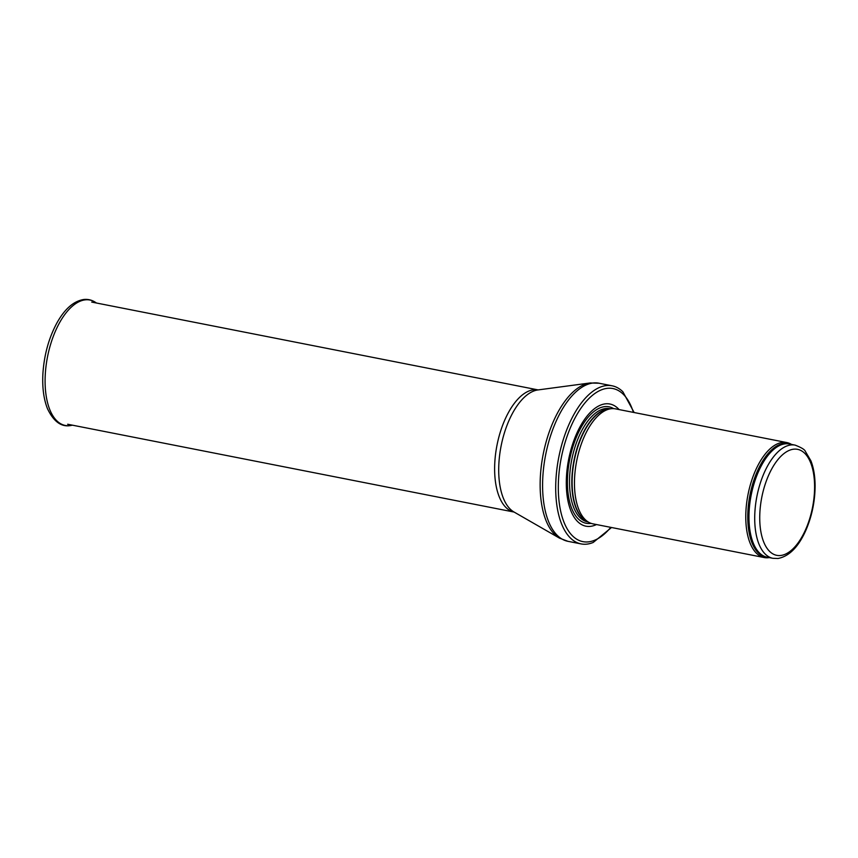 <?xml version="1.0" encoding="UTF-8"?>
<svg xmlns="http://www.w3.org/2000/svg" width="858" height="858" viewBox="0 0 858 858"><rect width="100%" height="100%" fill="white"/><g stroke="black" fill="none" stroke-linecap="round" stroke-linejoin="round"><path stroke-width="1.29" d="M791.505 444.423A58.591 28.057 101.1 0 0 786.84 442.567A58.591 28.057 101.1 0 0 747.994 494.637A58.591 28.057 101.1 0 0 764.21 557.55A58.591 28.057 101.1 0 0 768.553 557.7A58.591 28.057 101.1 0 0 769.24 557.603M786.84 442.567L615.518 408.869A58.591 28.057 101.1 0 0 611.379 408.687A58.591 28.057 101.1 0 0 576.683 460.939A58.591 28.057 101.1 0 0 588.996 522.436A58.591 28.057 101.1 0 0 592.899 523.841L764.21 557.55M619.101 409.566A62.248 29.816 101.1 0 0 569.937 453.539A62.248 29.816 101.1 0 0 590.497 526.351A62.248 29.816 101.1 0 0 596.482 524.549M634.137 412.526L622.854 391.741A80.566 38.578 101.1 0 0 612.151 385.81A80.566 38.578 101.1 0 0 558.751 457.411A80.566 38.578 101.1 0 0 581.048 543.897A80.566 38.578 101.1 0 0 587.011 544.111A80.566 38.578 101.1 0 0 593.2 542.46L611.518 527.509M795.13 445.13A57.679 27.617 101.1 0 0 756.895 496.396A57.679 27.617 101.1 0 0 772.865 558.311L778.002 558.494C789.499 556.252 798.97 546.428 806.423 529.032C812.161 515.165 815.057 500.707 815.1 485.649C815.036 476.104 813.641 467.846 810.928 460.853L805.308 451.308C804.74 449.581 801.34 447.522 795.13 445.13L789.381 444.004A57.679 27.617 101.1 0 0 751.147 495.259A57.679 27.617 101.1 0 0 767.116 557.185L772.865 558.311M780.726 555.48A54.011 25.869 -78.9 0 1 767.266 478.507A54.011 25.869 -78.9 0 1 813.47 473.048A54.011 25.869 -78.9 0 1 780.726 555.48M790.679 444.262A57.894 27.724 101.1 0 0 749.967 495.023A57.894 27.724 101.1 0 0 768.414 557.432M611.379 408.687L608.494 408.998A57.722 27.649 101.1 0 0 574.302 460.467A57.722 27.649 101.1 0 0 586.443 521.053L588.996 522.436M609.352 408.901A57.679 27.617 101.1 0 0 574.002 460.414A57.679 27.617 101.1 0 0 587.204 521.471M610.413 408.794L609.931 408.698A57.679 27.617 101.1 0 0 571.696 459.952A57.679 27.617 101.1 0 0 587.666 521.879L588.148 521.975M613.642 408.633A59.341 28.421 101.1 0 0 569.787 458.976A59.341 28.421 101.1 0 0 590.486 523.423A59.341 28.421 101.1 0 0 591.076 523.348M633.408 412.387A78.003 37.355 101.1 0 0 566.934 436.754A78.003 37.355 101.1 0 0 588.62 541.848A78.003 37.355 101.1 0 0 610.789 527.359M612.151 385.81L599.045 383.226A80.566 38.578 101.1 0 0 545.645 454.826A80.566 38.578 101.1 0 0 567.942 541.323L581.048 543.897M559.523 538.148L513.942 511.969A62.999 30.169 101.1 0 1 501.093 446.063A62.999 30.169 101.1 0 1 537.945 389.94L590.047 382.979A80.116 38.374 101.1 0 0 543.178 454.343A80.116 38.374 101.1 0 0 559.523 538.148L567.942 541.323M91.699 302.08L538.17 389.918A62.248 29.816 101.1 0 0 496.986 445.259A62.248 29.816 101.1 0 0 514.135 512.076L67.664 424.238M85.167 299.86A63.91 30.609 101.1 0 0 45.839 367.76A63.91 30.609 101.1 0 0 71.257 425.407C61.733 427.488 53.807 421.921 47.48 408.698C43.694 399.077 42.171 387.408 42.9 373.691C44.123 355.073 48.734 338.277 56.725 323.284C64.522 309.137 73.488 301.201 83.644 299.506C87.902 299.024 91.838 299.968 95.463 302.348A63.91 30.609 101.1 0 0 85.167 299.86M590.047 382.979L599.045 383.226M71.257 425.407L72.437 425.182M95.463 302.348L96.471 303.013"/></g></svg>
